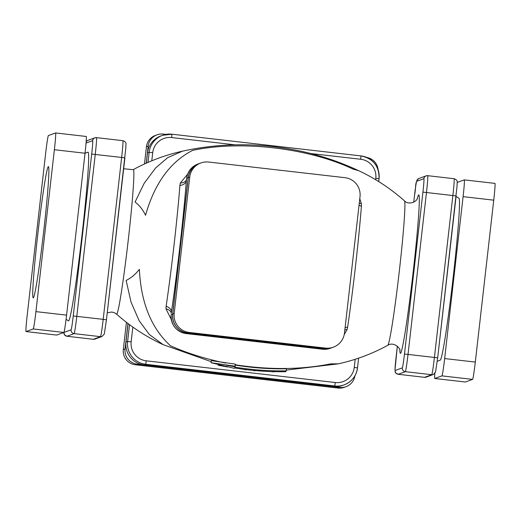 <?xml version="1.0" encoding="UTF-8"?>
<svg xmlns="http://www.w3.org/2000/svg" width="521" height="521" viewBox="0 0 521 521"><rect width="100%" height="100%" fill="white"/><g stroke="black" fill="none" stroke-linecap="round" stroke-linejoin="round"><path stroke-width="0.78" d="M437.282 361.242L440.31 360.141A81.497 3.413 -83.4 0 0 453.114 277.875A81.497 3.413 96.6 0 0 458.897 198.247L456.077 196.41M235.192 144.851L171.689 137.557A17.154 17.141 70 0 0 152.712 152.646L149.156 152.308L147.495 152.913L146.336 163.093M128.049 323.639L125.945 342.089A20.586 20.566 -110 0 0 144.05 364.889L333.082 386.595A20.586 20.566 -110 0 0 342.473 385.481L344.127 384.876A20.586 20.566 70 0 0 357.51 367.885L358.624 358.109L357.51 367.878L354.254 367.435L355.185 359.236M182.506 151.162C214.782 144.083 247.299 142.878 280.038 147.554C307.429 151.253 333.629 158.957 358.637 170.68L352.971 169.065C308.504 147.971 240.989 140.064 192.685 150.361C170.276 161.757 154.561 183.399 145.541 215.271C143.034 209.917 139.55 205.489 135.082 201.998L144.161 183.333L155.629 167.938L167.703 157.635L182.506 151.168C165.19 155.024 148.752 161.191 133.181 169.664A72.751 3.048 96.6 0 1 128.003 242.265A72.751 3.048 96.6 0 1 116.587 314.15C130.602 326.589 146.114 336.761 163.125 344.661M220.155 337.478L287.501 345.208M344.257 334.462L347.071 329.617L347.637 327.116A8.577 5.282 8.4 0 0 345.091 327.716M347.637 327.116A96.092 4.025 -83.4 0 0 361.405 206.296L361.405 203.822L359.79 198.709M187.619 174.216L180.292 183.021L179.908 185.456A8.577 5.562 -175.5 0 0 186.355 180.93A104.148 4.363 96.6 0 1 171.435 311.89L171.298 313.121M179.908 185.456A96.092 4.025 96.6 0 1 166.14 306.276L165.965 308.816L171.279 319.523M338.35 363.827L330.776 363.86C301.399 369.728 269.539 370.034 235.199 364.772M211.057 362.72L211.298 360.649L235.414 364.133L235.179 366.211A113.252 4.741 96.6 0 1 234.978 366.784A113.259 4.741 96.6 0 1 234.854 367.123C252.092 369.91 269.201 371.154 286.192 370.848A111.123 4.65 96.6 0 1 285.801 371.701C268.81 371.987 251.702 370.744 234.47 367.956A113.259 4.741 96.6 0 1 234.216 368.314L211.057 362.72L235.179 366.211M225.73 363.059C205.378 358.923 186.941 353.147 170.426 345.742C151.305 328.23 140.957 302.76 139.381 269.324C135.721 274.124 131.305 277.836 126.141 280.461L131.025 302.043L139.159 320.741L149.28 334.456L163.132 344.648L211.181 361.659M66.089 319.314L68.518 320.903A84.93 3.556 -83.4 0 0 82.012 235.192A84.93 3.556 -83.4 0 0 87.893 152.197L85.027 153.239L66.584 315.146A17.154 0.716 96.6 0 1 63.888 332.463L56.717 335.081A17.154 0.716 96.6 0 1 56.704 335.081A17.154 0.716 96.6 0 1 56.691 335.075L26.05 331.564A17.154 0.716 -83.4 0 0 26.063 331.558A17.154 0.716 -83.4 0 1 27.255 314.795L45.698 152.887A17.154 0.716 -83.4 0 1 48.394 135.564L55.565 132.953A17.154 0.716 -83.4 0 1 55.578 132.946A17.154 0.716 -83.4 0 1 54.373 149.716L35.929 311.623A17.154 0.716 -83.4 0 1 33.233 328.946L26.063 331.558L56.717 335.081M165.965 308.816A8.577 5.23 180 0 1 171.272 313.277M166.14 306.276A8.577 5.282 -171.6 0 1 171.435 311.89L171.363 312.502M180.292 183.021A8.577 5.51 -166.8 0 0 186.498 179.634M186.498 179.712L186.661 178.241A17.154 17.141 -110 0 1 197.811 164.076C191.422 166.694 187.703 171.416 186.661 178.241L188.172 177.687L172.64 314.033A17.154 17.141 70 0 0 187.729 333.03L323.964 348.673A17.154 17.141 70 0 0 331.792 347.748A17.154 17.141 70 0 0 331.844 347.722M361.405 203.822A8.577 5.425 -4 0 1 359.301 202.982M361.405 206.296A8.577 5.562 4.5 0 1 359.06 205.092M347.071 329.617A8.577 5.145 16.7 0 0 344.837 329.904M199.38 163.503A17.154 17.141 70 0 0 199.322 163.529A17.154 17.141 70 0 0 188.172 177.687M283.971 371.72L280.526 371.74M271.2 371.571L273.72 371.896L275.029 371.408M235.095 365.052C252.333 367.852 269.442 369.089 286.426 368.764L286.192 370.848M256.163 370.659L254.014 370.77A113.5 4.754 -83.4 0 1 253.89 370.457M248.673 369.917L251.91 370.262M244.61 369.428A113.565 4.754 -83.4 0 0 244.746 369.773L246.889 369.708M218.104 364.72A112.093 4.696 -83.4 0 0 218.299 365.267L227.618 366.999M244.785 369.448L244.746 369.773M218.351 364.785L218.299 365.267M220.109 365.241L220.064 365.644M147.495 152.913A20.586 20.566 -110 0 1 160.878 135.922L162.532 135.317A20.586 20.566 70 0 0 149.156 152.308L148.01 162.357M338.044 388.054L339.783 387.416A13.728 13.709 70 0 0 346.042 386.68L344.303 387.311A13.728 13.709 -110 0 1 338.044 388.054L135.388 364.778A13.728 13.709 -110 0 1 123.321 349.584L125.053 348.946L127.945 323.561M146.225 163.145L148.159 146.141A13.728 13.709 70 0 1 163.34 134.073L166.03 134.379M378.096 169.729A13.728 13.709 70 0 0 366.725 157.446M346.042 386.68A13.728 13.709 70 0 0 354.892 375.83M339.783 387.416L137.127 364.146A13.728 13.709 70 0 1 125.053 348.946M144.473 163.933L146.427 146.772A13.728 13.709 -110 0 1 155.343 135.44L157.082 134.809M123.321 349.584L126.414 322.395M189.722 177.12L188.283 177.648A17.154 17.141 -110 0 1 199.432 163.483L200.865 162.962A17.154 17.141 70 0 0 189.722 177.12L174.183 313.466A17.154 17.141 70 0 0 189.273 332.463L325.514 348.106A17.154 17.141 70 0 0 344.485 333.017L360.018 196.678A17.154 17.141 70 0 0 344.928 177.681L208.693 162.038A17.154 17.141 70 0 0 200.865 162.962M188.283 177.648L172.751 313.987A17.154 17.141 -110 0 0 187.84 332.984L324.082 348.627A17.154 17.141 -110 0 0 331.903 347.702L333.336 347.181M434.84 373.401A17.154 0.716 -83.4 0 0 434.768 378.493L441.951 375.875A17.154 0.716 -83.4 0 0 444.647 358.559L475.302 362.075A17.154 0.716 96.6 0 1 472.606 379.392L465.435 382.01A17.154 0.716 96.6 0 1 465.422 382.01A17.154 0.716 96.6 0 1 465.409 382.004M475.302 362.075L493.745 200.168A17.154 0.716 96.6 0 0 494.95 183.399A17.154 0.716 96.6 0 1 494.95 183.399L464.296 179.882A17.154 0.716 -83.4 0 0 464.283 179.882L457.21 182.461M465.422 382.01L434.768 378.493A17.154 0.716 -83.4 0 0 434.781 378.493L465.435 382.01M444.647 358.559L463.091 196.651A17.154 0.716 -83.4 0 0 464.296 179.882M33.337 297.869A66.056 2.768 -83.4 0 0 43.64 231.884A66.056 2.768 -83.4 0 0 48.349 166.635A66.056 2.768 -83.4 0 0 48.29 166.642A66.056 2.768 -83.4 0 0 37.987 232.626A66.056 2.768 -83.4 0 0 33.279 297.875A66.056 2.768 -83.4 0 0 33.337 297.869M55.578 132.946L86.232 136.469A17.154 0.716 96.6 0 1 86.232 136.469A17.154 0.716 96.6 0 1 85.027 153.239L54.373 149.716M426.132 377.132L424.55 377.321L398.155 374.286A17.154 0.716 -83.4 0 0 398.155 374.286C395.758 373.127 394.781 372.313 395.224 371.844L395.016 369.604L397.334 346.204L396.103 357.074A13.728 0.573 -83.4 0 0 395.152 370.49L402.316 367.872A3.432 3.426 70 0 0 405.338 371.668A17.154 0.716 -83.4 0 0 408.034 354.352L426.478 192.444A17.154 0.716 -83.4 0 0 427.682 175.675A17.154 0.716 -83.4 0 0 427.669 175.675L426.1 175.864A3.432 3.426 -110 0 1 427.669 175.675L454.078 178.71A17.154 0.716 96.6 0 1 452.873 195.479L434.429 357.38A17.154 0.716 96.6 0 1 431.733 374.703L424.563 377.315L398.168 374.286L405.338 371.668L431.733 374.703A3.432 3.426 -110 0 0 433.296 374.514L426.132 377.132A3.432 3.426 -110 0 1 424.563 377.315A17.154 0.716 96.6 0 1 424.55 377.321A17.154 0.716 96.6 0 1 424.537 377.315M402.316 367.872A13.728 0.573 -83.4 0 0 404.478 354.013L437.686 357.829L435.51 372.111L433.296 374.514M414.547 195.167L413.752 202.148L414.547 195.173A13.728 0.573 -83.4 0 1 416.702 181.308A3.432 3.426 -110 0 1 418.936 178.482C414.423 181.953 416.351 186.876 414.547 195.167M404.478 354.013L422.922 192.112A13.728 0.573 -83.4 0 0 423.873 178.696L416.702 181.308M417.171 199.022A79.713 3.334 96.6 0 1 412.827 274.971A79.713 3.334 96.6 0 1 399.841 349.93M399.985 350.529L399.985 350.542C400.74 348.796 393.915 341.262 387.819 345.293A72.751 3.048 -83.4 0 0 399.053 273.388A72.751 3.048 -83.4 0 0 404.413 200.813C407.643 204.662 415.504 203.066 417.451 198.455M398.155 374.286A17.154 0.716 -83.4 0 0 398.168 374.286A3.432 3.426 70 0 1 395.152 370.49M454.065 178.71A17.154 0.716 96.6 0 1 454.078 178.71C458.91 180.344 456.643 183.034 457.132 185.287L437.686 357.823L456.135 195.922L422.922 192.112M423.873 178.696A3.432 3.426 -110 0 1 426.1 175.864L418.936 178.482M375.634 179.745L375.804 178.26A17.154 17.141 70 0 0 360.721 159.263L310.679 153.519M152.712 152.646L151.787 160.781M132.835 327.123L131.162 341.822A17.154 17.141 70 0 0 146.251 360.819L335.283 382.525A17.154 17.141 70 0 0 354.254 367.435M131.162 341.822L127.606 341.483L129.514 324.726M146.251 360.819L145.711 364.283A20.586 20.566 70 0 1 127.606 341.483L125.945 342.089M335.283 382.525L334.743 385.989L145.711 364.283L144.05 364.889M333.082 386.595L334.743 385.989A20.586 20.566 70 0 0 344.127 384.876C351.799 381.737 356.26 376.071 357.51 367.878M375.804 178.26L379.067 178.703L378.728 181.621L379.06 178.71A20.586 20.566 70 0 0 360.962 155.909L171.923 134.203A20.586 20.566 70 0 0 162.532 135.317L171.923 134.203L171.689 137.557M33.233 328.946L63.888 332.463A13.728 0.573 -83.4 0 0 63.92 332.45L71.084 329.839A13.728 0.573 -83.4 0 0 73.246 315.98L91.689 154.073A13.728 0.573 -83.4 0 0 92.64 140.663L86.043 143.067M71.084 329.839A3.432 3.426 70 0 0 74.106 333.635A17.154 0.716 -83.4 0 0 76.802 316.319L95.245 154.411A17.154 0.716 -83.4 0 0 96.45 137.642A17.154 0.716 -83.4 0 0 96.437 137.642L94.868 137.831A3.432 3.426 -110 0 1 96.437 137.642L122.845 140.67A17.154 0.716 96.6 0 1 121.647 157.44L91.689 154.073M73.246 315.98L103.197 319.347A17.154 0.716 96.6 0 1 100.501 336.67L74.106 333.635L66.935 336.253L93.331 339.282A17.154 0.716 96.6 0 1 93.318 339.288A17.154 0.716 96.6 0 1 93.305 339.282M92.64 140.663A3.432 3.426 -110 0 1 94.868 137.831L87.704 140.442L86.16 141.562M86.16 141.575A3.432 3.426 -110 0 1 87.704 140.442M122.832 140.677A17.154 0.716 96.6 0 1 122.845 140.67C127.678 142.311 125.411 145.001 125.9 147.254L106.453 319.79L103.197 319.347L121.647 157.44L124.903 157.889L106.453 319.79L104.278 334.078L102.064 336.481A3.432 3.426 -110 0 1 100.501 336.67L93.331 339.282A3.432 3.426 -110 0 0 94.9 339.099L93.318 339.288L66.922 336.253A17.154 0.716 -83.4 0 0 66.935 336.253A3.432 3.426 70 0 1 63.92 332.45M331.792 347.748L330.281 348.295A17.154 17.141 -110 0 1 322.46 349.22L186.218 333.577A17.154 17.141 -110 0 1 171.129 314.58L172.64 314.033M323.964 348.673L322.46 349.22L186.212 333.577C175.987 331.382 170.953 325.052 171.129 314.586M187.729 333.03L186.218 333.577M234.978 366.791L226.388 365.247M360.721 159.263L360.955 155.909L171.923 134.203M146.427 146.772L148.159 146.141M135.388 364.778L137.127 364.146M325.514 348.106L324.082 348.627M189.273 332.463L187.84 332.984M174.183 313.466L172.751 313.987M441.951 375.875L472.606 379.392M463.091 196.651L493.745 200.168M66.584 315.146L35.929 311.623M387.819 345.299C372.209 353.792 355.719 359.972 338.357 363.84M404.413 200.806C390.62 188.556 375.361 178.514 358.643 170.667M133.181 169.664L123.666 168.758M107.254 312.808L111.878 312.02L114.705 312.861L116.587 314.15M63.79 332.496L64.65 335.016L66.922 336.253M102.064 336.481L94.9 339.099M186.427 180.312L186.661 178.241M330.281 348.295L322.453 349.22M199.322 163.529L197.811 164.076M286.276 370.099L338.246 363.853M379.067 178.703C379.268 166.147 373.231 158.547 360.955 155.909"/></g></svg>
